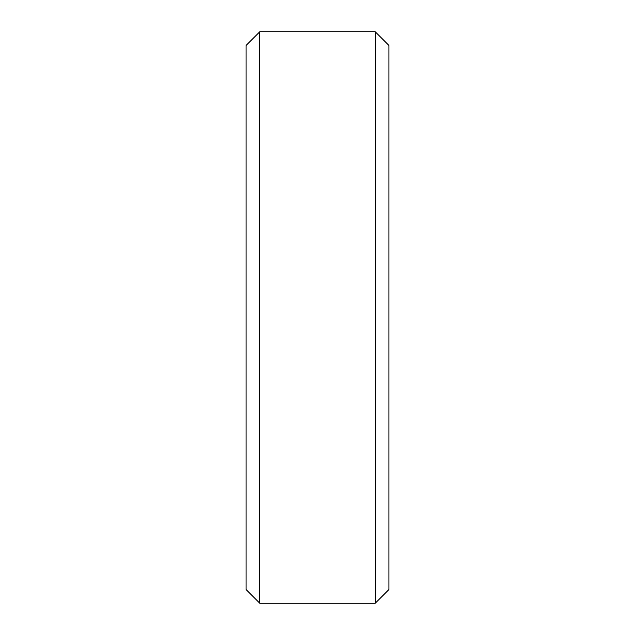 <?xml version="1.0" encoding="UTF-8"?>
<svg xmlns="http://www.w3.org/2000/svg" width="635" height="635" viewBox="0 0 635 635"><rect width="100%" height="100%" fill="white"/><g stroke="black" fill="none" stroke-linecap="round" stroke-linejoin="round"><path stroke-width="0.95" d="M259.778 603.25L259.778 31.75L246.062 45.466L246.062 589.534L259.778 603.25L375.221 603.25L388.938 589.534L388.938 45.466L375.221 31.75L375.221 603.25M259.778 31.75L375.221 31.75"/></g></svg>
